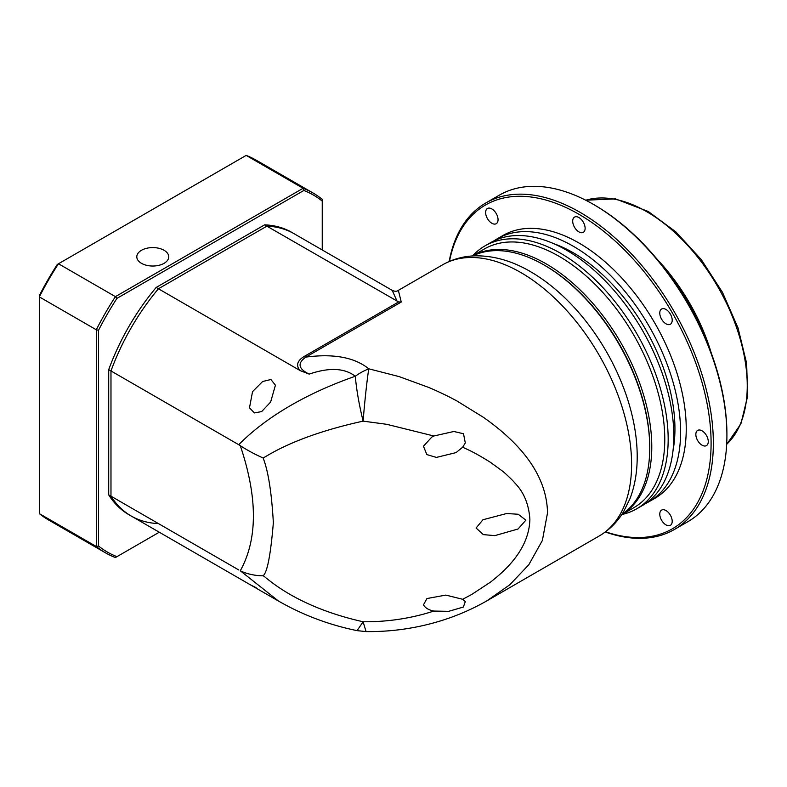 <?xml version="1.0" encoding="UTF-8"?>
<svg xmlns="http://www.w3.org/2000/svg" width="787" height="787" viewBox="0 0 787 787"><rect width="100%" height="100%" fill="white"/><g stroke="black" fill="none" stroke-linecap="round" stroke-linejoin="round"><path stroke-width="1.18" d="M632.463 416.894A149.382 86.245 -120 0 0 562.4 295.538C552.14 285.986 541.505 278.018 530.468 271.623C512.258 261.018 494.118 255.745 476.037 255.824C463.937 256.021 452.791 259.021 442.599 264.816A156.574 90.397 -120 0 1 520.886 272.568A156.574 90.397 -120 0 1 631.597 464.33A156.574 90.397 -120 0 1 599.173 536.016C609.295 530.084 617.461 521.919 623.678 511.54L629.875 498.899C634.696 486.396 637.145 472.584 637.204 457.483C637.273 444.439 635.689 430.912 632.463 416.894M366.063 631.597L363.122 621.769L357.062 630.633C329.182 624.947 303.015 615.109 278.568 601.101L240.291 570.772C246.498 573.88 255.391 575.838 263.124 575.779C267.246 572.582 270.659 554.894 273.355 522.706C271.623 492.505 268.219 470.931 263.124 457.995C254.713 454.247 247.098 450.134 240.291 445.678L238.736 444.714C268.229 414.779 310.776 391.739 355.291 376.265C344.568 367.991 329.202 367.273 309.202 374.11C298.293 368.867 297.171 363.2 305.858 357.111C327.353 354.248 351.769 355.055 368.778 368.808L399.196 376.619L428.807 387.47C439.362 391.965 448.797 396.5 457.119 401.085L483.543 417.405C517.207 441.133 546.709 472.495 547.526 512.868L542.381 540.453L528.785 564.791L509.74 584.82L487.074 600.727C470.734 610.092 453.391 617.352 435.054 622.507C412.595 628.833 389.575 631.863 365.994 631.587M238.736 569.945L110.977 496.184A162.968 94.086 120 0 0 131.173 515.997L128.911 514.698A162.968 94.086 -60 0 1 108.714 494.885L108.714 369.644A162.968 94.086 -60 0 1 156.16 287.462L264.619 224.846A162.968 94.086 -60 0 1 291.879 232.431L294.131 233.739A162.968 94.086 120 0 0 266.882 226.154A162.968 94.086 120 0 1 294.131 233.739L392.221 290.364C394.858 291.554 396.914 291.554 398.36 290.354L401.252 302.031L305.858 357.111L304.107 356.511C292.774 363.427 299.631 369.86 300.211 370.628L158.423 288.77A162.968 94.086 120 0 0 110.977 370.952L238.736 444.714M621.819 514.482A149.382 86.245 -120 0 0 649.747 447.98A149.382 86.245 -120 0 0 544.122 265.022L544.122 265.022A149.382 86.245 -120 0 0 472.564 255.962M263.124 575.779C266.586 577.225 293.846 606.236 363.122 621.769C387.706 621.966 411.286 618.395 433.863 611.056C428.876 610.112 425.403 608.056 423.445 604.888L426.938 598.543L445.796 595.09L462.687 599.291L471.669 594.49L490.439 582.164C503.896 571.637 529.11 550.133 529.877 519.341C528.864 504.221 523.808 492.062 514.708 482.844C512.967 480.404 503.611 471.787 502.401 471.039L490.439 462.323C474 451.994 467.999 449.79 462.687 447.203L465.304 442.933L463.513 433.745L453.863 431.483L433.863 435.998L431.788 437.09L423.445 446.229L426.849 454.591L436.392 457.414L456.037 452.614L462.687 447.203M433.863 611.056L448.679 611.332L463.356 607.043L465.314 601.593L462.687 599.291M525.873 520.158L518.23 514.265L506.69 513.508L482.943 519.745L476.096 528.018L483.326 534.619L494.836 535.632L518.062 528.992L525.873 520.158M433.863 435.998L386.663 424.291L363.122 421.143C364.47 403.652 367.017 379.806 368.778 368.808C363.722 370.854 359.226 373.333 355.291 376.265C356.511 389.89 359.128 404.852 363.122 421.143C293.846 436.283 266.586 456.568 263.124 457.995M649.747 447.98L649.747 446.937A148.104 85.508 -120 0 0 545.027 265.544L544.122 265.022M256.168 587.702L250.197 584.711L278.549 601.091M270.62 402.088L261.648 411.581L254.398 412.929L249.489 407.804L252.538 391.651L262.632 381.508L270.915 379.511L275.42 385.197L270.62 402.088M108.714 494.885L110.977 496.184L110.977 370.952L110.977 496.184A162.968 94.086 120 0 0 131.173 515.997A162.968 94.086 120 0 0 158.423 523.581M264.619 224.846L266.882 226.154L158.423 288.77A162.968 94.086 120 0 0 110.977 370.952L108.714 369.644M304.107 356.511L398.615 301.942L266.882 226.154L158.423 288.77L156.16 287.462M300.211 370.628L309.202 374.11M392.221 290.364L397.14 301.362M398.615 301.942L401.252 302.031M141.483 263.33A15.976 9.228 180 0 1 136.8 256.808A15.976 9.228 180 0 1 146.657 248.289A15.976 9.228 180 0 1 164.07 250.286A15.976 9.228 180 0 1 168.752 256.808A15.976 9.228 180 0 1 158.885 265.327A15.976 9.228 180 0 1 141.483 263.33M246.164 155.403L303.103 188.28L115.423 296.64L58.484 263.763L246.164 155.403A207.699 119.919 120 0 1 256.178 160.164L313.108 193.031A207.699 119.919 -60 0 1 322.237 199.327L322.237 201.098A206.105 118.994 120 0 0 303.831 190.474L116.958 298.362L115.423 296.64A207.699 119.919 -60 0 0 96.289 329.773L96.289 546.493L39.35 513.626L39.35 296.896L96.289 329.773L98.552 330.245L98.552 546.021A206.105 118.994 120 0 0 116.958 556.655L159.269 532.219M313.108 193.031A207.699 119.919 -60 0 0 303.103 188.28L303.831 190.474M58.484 263.763L57.333 264.432A205.141 118.444 120 0 0 39.35 295.568L39.35 296.896A207.699 119.919 120 0 1 58.484 263.763M322.237 249.961L322.237 201.098M116.958 298.362A206.105 118.994 120 0 0 98.552 330.245M116.958 556.655L115.423 557.54A207.699 119.919 120 0 1 105.409 552.789A207.699 119.919 120 0 1 96.289 546.493L98.552 546.021M105.409 552.789L48.479 519.912A207.699 119.919 -60 0 1 39.35 513.626M621.671 514.708A149.382 86.245 -120 0 0 643.51 394.73A149.382 86.245 -120 0 0 546.148 263.852A149.382 86.245 -120 0 0 472.298 255.982L484.448 248.948A149.382 86.245 -120 0 1 559.144 256.355A149.382 86.245 -120 0 1 656.732 387.991A149.382 86.245 -120 0 1 633.84 507.694L621.661 514.728M622.094 514.472A151.783 87.632 -120 0 0 636.732 508.796A151.783 87.632 -120 0 0 659.998 387.165A151.783 87.632 -120 0 0 560.836 253.414A151.783 87.632 -120 0 0 484.949 245.898A151.783 87.632 -120 0 0 472.712 255.726M636.732 508.796L642.379 505.529A151.783 87.632 -120 0 0 665.645 383.908A151.783 87.632 -120 0 0 566.483 250.158A151.783 87.632 -120 0 0 490.596 242.642L484.949 245.898M673.062 450.282A143.795 83.019 -120 0 0 573.27 252.765A143.795 83.019 -120 0 0 553.782 243.695M645.694 503.444A151.783 87.632 -120 0 0 649.157 501.614A151.783 87.632 -120 0 0 672.423 379.993A151.783 87.632 -120 0 0 573.27 246.242A151.783 87.632 -120 0 0 497.374 238.727A151.783 87.632 -120 0 0 494.059 240.812M649.157 501.614L654.804 498.358A151.783 87.632 -120 0 0 678.069 376.727A151.783 87.632 -120 0 0 578.917 242.976A151.783 87.632 -120 0 0 503.021 235.461L497.374 238.727M605.577 531.796A186.932 107.927 -120 0 0 710.415 427.361A186.932 107.927 -120 0 0 578.917 214.28A186.932 107.927 -120 0 0 449.456 261.382M605.311 531.982A188.526 108.852 -120 0 0 674.311 529.523A188.526 108.852 -120 0 0 703.204 378.458A188.526 108.852 -120 0 0 580.049 212.323A188.526 108.852 -120 0 0 485.786 202.987A188.526 108.852 -120 0 0 449.151 261.51M702.053 445.176A8.785 5.076 60 0 1 696.318 437.434A8.785 5.076 60 0 1 697.666 430.391A8.785 5.076 60 0 1 702.053 430.833A8.785 5.076 60 0 1 707.798 438.575A8.785 5.076 60 0 1 706.451 445.619A8.785 5.076 60 0 1 702.053 445.176M665.989 524.899A8.785 5.076 60 0 1 660.244 517.157A8.785 5.076 60 0 1 661.592 510.114A8.785 5.076 60 0 1 665.989 510.547A8.785 5.076 60 0 1 671.734 518.299A8.785 5.076 60 0 1 670.386 525.332A8.785 5.076 60 0 1 665.989 524.899M491.836 223.262A8.785 5.076 60 0 1 486.1 215.52A8.785 5.076 60 0 1 487.448 208.486A8.785 5.076 60 0 1 491.836 208.919A8.785 5.076 60 0 1 497.581 216.661A8.785 5.076 60 0 1 496.233 223.705A8.785 5.076 60 0 1 491.836 223.262M578.917 231.89A8.785 5.076 60 0 1 573.172 224.147A8.785 5.076 60 0 1 574.52 217.104A8.785 5.076 60 0 1 578.917 217.546A8.785 5.076 60 0 1 584.652 225.289A8.785 5.076 60 0 1 583.305 232.322A8.785 5.076 60 0 1 578.917 231.89M665.989 323.811A8.785 5.076 60 0 1 660.244 316.069A8.785 5.076 60 0 1 661.592 309.025A8.785 5.076 60 0 1 665.989 309.458A8.785 5.076 60 0 1 671.734 317.2A8.785 5.076 60 0 1 670.386 324.244A8.785 5.076 60 0 1 665.989 323.811M674.311 529.523L687.868 521.702A188.526 108.852 -120 0 0 726.913 435.398A188.526 108.852 -120 0 0 593.605 204.502A188.526 108.852 -120 0 0 593.605 204.492A188.526 108.852 -120 0 0 499.342 195.156L485.786 202.987M594.736 205.151L593.605 204.502L594.726 205.151A186.932 107.927 60 0 1 594.736 205.151A186.932 107.927 60 0 1 726.913 434.09L726.913 435.398M709.353 347.943A143.795 83.019 -120 0 0 660.559 263.429M711.31 353.147A142.191 82.094 -120 0 0 657.027 259.13M240.291 570.772C257.762 539.164 257.762 497.463 240.291 445.678M726.676 444.311A142.191 82.094 -120 0 0 736.799 328.258A142.191 82.094 -120 0 0 646.698 211.673A142.191 82.094 -120 0 0 585.764 200.242M398.36 290.354L442.599 264.816M250.197 584.711L131.173 515.997M365.994 631.597L357.062 630.633M487.084 600.717L599.173 536.016M585.695 200.203L615.503 198.885L648.301 211.516L675.885 231.899L701.247 259.562L722.496 292.38L738.019 327.874L746.637 363.348L747.65 396.156L740.892 423.868L726.676 444.389"/></g></svg>

